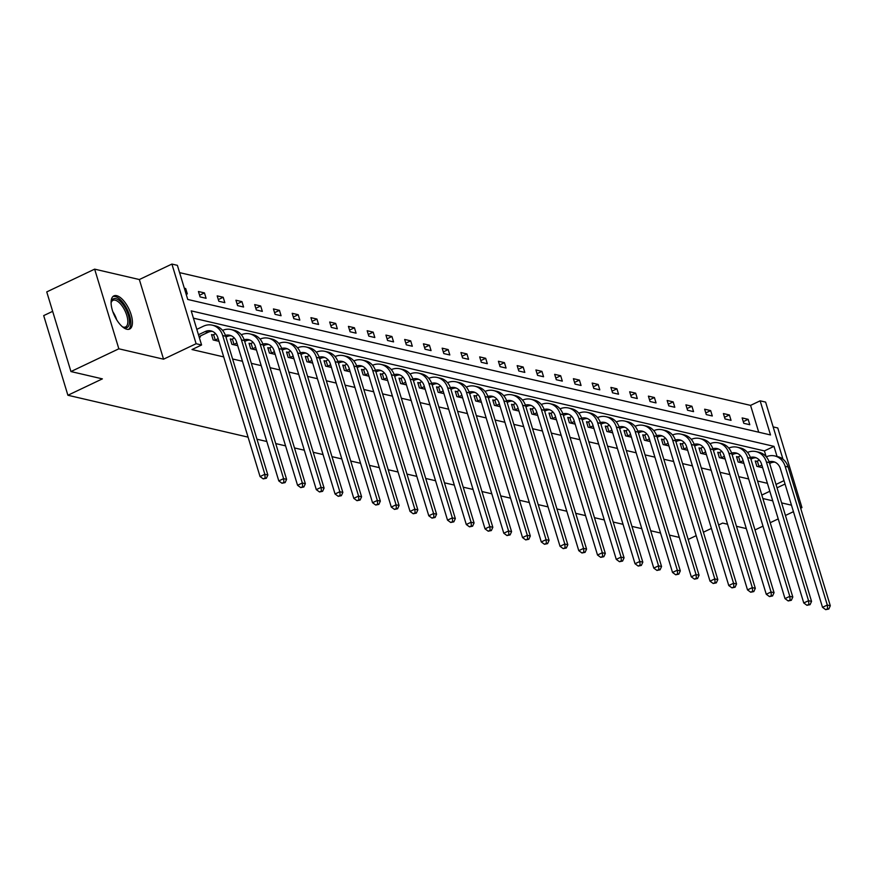 <?xml version="1.0" encoding="UTF-8"?>
<svg xmlns="http://www.w3.org/2000/svg" width="874" height="874" viewBox="0 0 874 874"><rect width="100%" height="100%" fill="white"/><g stroke="black" fill="none" stroke-linecap="round" stroke-linejoin="round"><path stroke-width="1.31" d="M126.861 329.258A18.365 7.964 -115.4 0 1 113.358 313.1A18.365 7.964 -115.4 0 1 113.882 295.882A18.365 7.964 -115.4 0 1 116.657 295.674A18.365 7.964 -115.4 0 1 130.16 311.832A18.365 7.964 -115.4 0 1 129.647 329.05A18.365 7.964 -115.4 0 1 126.861 329.258M248.074 437.142L67.899 395.256L102.378 378.868L70.947 371.559L46.748 291.905L94.643 269.148L118.842 348.802L163.547 359.192L196.115 343.722L171.905 264.068L177.378 265.335L187.746 299.454L770.507 434.946L760.14 400.827L765.613 402.095L782.94 459.145M70.947 371.559L118.842 348.802M800.671 508.231L801.961 507.619L777.762 427.976L773.151 426.894M754.994 529.939L762.991 526.148M770.223 522.707L778.221 518.905M785.442 515.474L793.439 511.672M163.547 359.192L139.348 279.538L94.643 269.148M139.348 279.538L171.905 264.068M758.719 432.204L750.569 405.383L179.596 272.633M750.569 405.383L760.14 400.827M52.659 311.341L43.7 315.601L67.899 395.256M679.295 537.401L669.44 535.106M660.547 533.042L650.693 530.747M641.8 528.683L631.946 526.388M623.042 524.324L613.198 522.04M604.295 519.964L594.451 517.681M585.547 515.605L575.704 513.322M566.8 511.246L556.957 508.963M548.053 506.887L538.209 504.604M529.305 502.528L519.462 500.245M510.558 498.169L500.704 495.886M491.811 493.81L481.956 491.527M473.063 489.451L463.209 487.168M454.305 485.092L444.462 482.809M435.558 480.733L425.714 478.449M416.811 476.374L406.967 474.09M398.063 472.015L388.22 469.731M379.316 467.656L369.473 465.372M360.569 463.296L350.725 461.013M341.821 458.937L331.967 456.654M323.074 454.578L313.22 452.295M304.327 450.219L294.472 447.936M285.569 445.86L275.725 443.577M266.821 441.501L256.978 439.218M737.831 456.938L736.487 456.621L738.115 462.007L743.916 463.351M700.336 448.22L698.981 447.903L700.62 453.289L706.421 454.633M662.842 439.502L661.487 439.185L663.126 444.571L668.916 445.915M625.336 430.784L623.992 430.467L625.631 435.853L631.421 437.197M587.841 422.066L586.498 421.749L588.126 427.135L593.927 428.478M550.347 413.347L548.992 413.031L550.631 418.417L556.432 419.76M512.852 404.629L511.498 404.312L513.136 409.698L518.938 411.042M475.358 395.911L474.003 395.594L475.642 400.98L481.432 402.324M437.852 387.193L436.508 386.876L438.136 392.262L443.937 393.606M400.358 378.475L399.014 378.158L400.642 383.544L406.443 384.888M362.863 369.757L361.508 369.44L363.147 374.826L368.948 376.17M325.368 361.038L324.014 360.722L325.652 366.108L331.454 367.451M287.863 352.32L286.519 352.003L288.158 357.39L293.948 358.733M250.368 343.602L249.024 343.285L250.652 348.671L256.453 350.026M212.874 334.884L211.519 334.578L213.158 339.953L218.959 341.308M766.148 456.654L764.4 450.908L193.427 318.158M777.052 456.468L773.982 446.363L191.209 310.871L201.577 344.99L192.007 349.545L223.7 356.909M232.604 358.985L242.448 361.268M251.351 363.344L261.195 365.627M270.099 367.703L279.942 369.986M288.846 372.062L298.69 374.345M307.593 376.421L317.437 378.704M326.341 380.78L336.195 383.063M345.088 385.139L354.942 387.422M363.835 389.498L373.69 391.781M382.594 393.857L392.437 396.141M401.341 398.216L411.184 400.5M420.088 402.575L429.932 404.859M438.835 406.934L448.679 409.218M457.583 411.283L467.426 413.577M476.33 415.642L486.173 417.936M495.077 420.001L504.932 422.295M513.825 424.36L523.679 426.654M532.572 428.719L542.426 431.013M551.33 433.078L561.174 435.372M570.077 437.437L579.921 439.731M588.825 441.796L598.668 444.09M607.572 446.155L617.415 448.449M626.319 450.514L636.163 452.808M645.067 454.873L654.91 457.168M663.814 459.232L673.668 461.527M682.561 463.591L692.416 465.886M701.309 467.951L711.163 470.245M720.067 472.31L729.91 474.604M738.814 476.669L748.657 478.963M757.561 481.028L767.405 483.322M200.135 336.064L200.419 336.993L199.523 336.359L208.056 332.306A11.766 10.018 103.1 0 1 212.458 331.388M231.621 339.243L230.277 338.926L231.905 344.312L237.706 345.667M269.116 347.961L267.772 347.644L269.4 353.03L275.201 354.385M306.621 356.679L305.266 356.363L306.905 361.749L312.695 363.092M344.116 365.398L342.761 365.081L344.4 370.467L350.201 371.811M381.61 374.116L380.256 373.799L381.894 379.185L387.695 380.529M419.105 382.834L417.761 382.517L419.389 387.903L425.19 389.247M456.599 391.552L455.256 391.235L456.894 396.621L462.685 397.965M494.105 400.27L492.75 399.953L494.389 405.339L500.19 406.683M531.6 408.988L530.245 408.671L531.884 414.058L537.685 415.401M569.094 417.706L567.75 417.39L569.378 422.776L575.179 424.119M606.589 426.425L605.245 426.108L606.873 431.494L612.674 432.838M644.094 435.143L642.74 434.826L644.378 440.212L650.169 441.556M681.589 443.861L680.234 443.544L681.873 448.93L687.674 450.274M719.084 452.579L717.729 452.262L719.368 457.648L725.169 458.992M756.578 461.297L755.234 460.98L756.862 466.366L762.663 467.71M201.577 344.99L196.115 343.722M727.561 524.225L722.645 523.078L718.636 524.979M711.414 528.42L703.417 532.211M696.185 535.653L688.188 539.455M746.309 528.584L736.465 526.29M762.882 498.541L772.725 500.824M781.629 502.9L791.473 505.183M800.376 507.259L801.961 507.619M761.822 495.055L769.819 491.254M777.041 487.823L785.038 484.021M776.014 484.436L784.011 480.634M749.794 424.709L743.785 423.311L742.146 417.925L748.155 419.323L749.794 424.709M731.046 420.35L725.038 418.952L723.399 413.566L729.408 414.964L731.046 420.35M712.299 415.991L706.29 414.593L704.652 409.207L710.66 410.605L712.299 415.991M693.552 411.632L687.543 410.234L685.904 404.848L691.913 406.246L693.552 411.632M674.804 407.273L668.785 405.875L667.157 400.489L673.166 401.887L674.804 407.273M656.046 402.914L650.038 401.516L648.41 396.13L654.418 397.528L656.046 402.914M637.299 398.555L631.29 397.157L629.662 391.771L635.671 393.169L637.299 398.555M618.552 394.196L612.543 392.797L610.904 387.411L616.924 388.81L618.552 394.196M599.804 389.837L593.796 388.438L592.157 383.052L598.166 384.451L599.804 389.837M581.057 385.478L575.048 384.079L573.41 378.693L579.418 380.092L581.057 385.478M562.31 381.119L556.301 379.72L554.662 374.334L560.671 375.733L562.31 381.119M543.562 376.76L537.554 375.361L535.915 369.975L541.924 371.374L543.562 376.76M524.815 372.4L518.806 371.002L517.168 365.616L523.176 367.014L524.815 372.4M506.068 368.041L500.048 366.643L498.42 361.257L504.429 362.655L506.068 368.041M487.31 363.682L481.301 362.284L479.673 356.898L485.682 358.296L487.31 363.682M468.562 359.323L462.554 357.925L460.926 352.539L466.935 353.937L468.562 359.323M449.815 354.964L443.806 353.566L442.168 348.18L448.187 349.578L449.815 354.964M431.068 350.605L425.059 349.207L423.42 343.821L429.429 345.219L431.068 350.605M412.32 346.246L406.312 344.848L404.673 339.462L410.682 340.86L412.32 346.246M393.573 341.887L387.564 340.489L385.926 335.103L391.934 336.501L393.573 341.887M374.826 337.528L368.817 336.129L367.178 330.743L373.187 332.142L374.826 337.528M356.079 333.169L350.07 331.77L348.431 326.384L354.44 327.783L356.079 333.169M337.331 328.81L331.322 327.411L329.684 322.025L335.692 323.424L337.331 328.81M318.573 324.451L312.564 323.052L310.936 317.666L316.945 319.065L318.573 324.451M299.826 320.092L293.817 318.693L292.189 313.307L298.198 314.706L299.826 320.092M281.078 315.733L275.07 314.334L273.442 308.948L279.451 310.346L281.078 315.733M262.331 311.373L256.322 309.975L254.684 304.589L260.692 305.987L262.331 311.373M243.584 307.014L237.575 305.616L235.936 300.23L241.945 301.628L243.584 307.014M224.837 302.655L218.828 301.257L217.189 295.871L223.198 297.269L224.837 302.655M206.089 298.296L200.08 296.898L198.442 291.512L204.45 292.91L206.089 298.296M184.338 288.234L185.703 288.551L187.342 293.937L185.976 293.62M764.4 450.908L773.982 446.363M184.589 289.086L185.703 288.551M199.567 295.237L204.45 292.91M218.325 299.596L223.198 297.269M237.073 303.955L241.945 301.628M255.82 308.314L260.692 305.987M274.567 312.673L279.451 310.346M293.314 317.033L298.198 314.706M312.062 321.392L316.945 319.065M330.809 325.751L335.692 323.424M349.556 330.11L354.44 327.783M368.304 334.469L373.187 332.142M387.062 338.828L391.934 336.501M405.809 343.187L410.682 340.86M424.556 347.546L429.429 345.219M443.304 351.905L448.187 349.578M462.051 356.264L466.935 353.937M480.798 360.623L485.682 358.296M499.546 364.982L504.429 362.655M518.293 369.341L523.176 367.014M537.04 373.701L541.924 371.374M555.798 378.06L560.671 375.733M574.546 382.419L579.418 380.092M593.293 386.778L598.166 384.451M612.04 391.137L616.924 388.81M630.788 395.496L635.671 393.169M649.535 399.855L654.418 397.528M668.282 404.214L673.166 401.887M687.03 408.573L691.913 406.246M705.777 412.932L710.66 410.605M724.524 417.28L729.408 414.964M743.282 421.639L748.155 419.323M198.464 334.731L205.051 331.607A11.766 10.018 103.1 0 1 210.984 330.907A11.766 10.018 103.1 0 1 217.899 337.812L260.048 476.559L264.844 474.287L222.684 335.54A17.655 15.033 -76.9 0 0 212.316 325.172A17.655 15.033 -76.9 0 0 203.413 326.221L196.825 329.356M265.161 477.98L263.238 478.886L266.362 478.253L265.161 477.98L264.844 474.287L267.848 474.986L225.689 336.239A17.655 15.033 -76.9 0 0 215.321 325.871L212.316 325.172M267.848 474.986L266.362 478.253M263.238 478.886L260.048 476.559M217.823 341.035L218.719 340.499M225.94 337.069L226.803 336.665A11.766 10.018 103.1 0 1 231.206 335.747M211.737 335.266L213.627 334.633L215.266 340.019L218.15 338.642M215.266 340.019L214.512 340.27M215.616 333.693L213.627 334.633M225.405 335.365A11.766 10.018 103.1 0 1 229.731 335.255A11.766 10.018 103.1 0 1 236.646 342.171L278.795 480.918L283.591 478.646L241.432 339.899A17.655 15.033 -76.9 0 0 231.064 329.531A17.655 15.033 -76.9 0 0 222.564 330.394M283.908 482.339L281.985 483.246L285.11 482.612L283.908 482.339L283.591 478.646L286.596 479.345L244.436 340.598A17.655 15.033 -76.9 0 0 234.068 330.23L231.064 329.531M286.596 479.345L285.11 482.612M281.985 483.246L278.795 480.918M236.57 345.394L237.466 344.859M244.687 341.428L245.55 341.024A11.766 10.018 103.1 0 1 249.953 340.106M230.485 339.625L232.375 338.992L234.013 344.378L236.898 343.001M234.013 344.378L233.26 344.629M234.363 338.052L232.375 338.992M244.152 339.724A11.766 10.018 103.1 0 1 248.478 339.615A11.766 10.018 103.1 0 1 255.394 346.53L297.553 485.278L302.338 483.005L260.179 344.258A17.655 15.033 -76.9 0 0 249.811 333.89A17.655 15.033 -76.9 0 0 241.311 334.753M302.655 486.698L300.732 487.605L303.857 486.971L302.655 486.698L302.338 483.005L305.343 483.704L263.183 344.957A17.655 15.033 -76.9 0 0 252.815 334.589L249.811 333.89M305.343 483.704L303.857 486.971M300.732 487.605L297.553 485.278M111.096 302.939A15.885 6.894 -115.4 0 1 111.249 302.043A15.885 6.894 -115.4 0 1 125.048 307.561A15.885 6.894 -115.4 0 1 129.407 323.052A15.885 6.894 -115.4 0 1 123.212 327.193A15.885 6.894 -115.4 0 1 122.415 326.756M122.6 326.865A14.716 6.38 64.6 0 0 125.583 326.942A14.716 6.38 64.6 0 0 123.737 308.435A14.716 6.38 64.6 0 0 112.954 300.361A14.716 6.38 64.6 0 0 111.129 302.721M128.587 329.356A18.245 7.921 64.6 0 0 125.758 306.73A18.245 7.921 64.6 0 0 112.975 296.505M255.317 349.753L256.213 349.218M263.445 345.787L264.298 345.383A11.766 10.018 103.1 0 1 268.7 344.465M249.232 343.985L251.122 343.351L252.761 348.737L255.645 347.36M252.761 348.737L252.007 348.988M253.11 342.411L251.122 343.351M262.899 344.083A11.766 10.018 103.1 0 1 267.226 343.974A11.766 10.018 103.1 0 1 274.141 350.889L316.301 489.637L321.086 487.364L278.926 348.617A17.655 15.033 -76.9 0 0 268.558 338.249A17.655 15.033 -76.9 0 0 260.07 339.112M321.403 491.057L319.491 491.964L322.604 491.33L321.403 491.057L321.086 487.364L324.09 488.063L281.941 349.316A17.655 15.033 -76.9 0 0 271.563 338.948L268.558 338.249M324.09 488.063L322.604 491.33M319.491 491.964L316.301 489.637M274.065 354.112L274.96 353.577M282.193 350.146L283.045 349.742A11.766 10.018 103.1 0 1 287.448 348.824M267.979 348.344L269.869 347.71L271.508 353.096L274.392 351.719M271.508 353.096L270.754 353.347M271.858 346.77L269.869 347.71M281.647 348.442A11.766 10.018 103.1 0 1 285.984 348.333A11.766 10.018 103.1 0 1 292.888 355.248L335.048 493.996L339.833 491.723L297.684 352.976A17.655 15.033 -76.9 0 0 287.317 342.608A17.655 15.033 -76.9 0 0 278.817 343.471M340.15 495.416L338.238 496.323L341.352 495.689L340.15 495.416L339.833 491.723L342.837 492.423L300.689 353.675A17.655 15.033 -76.9 0 0 290.321 343.307L287.317 342.608M342.837 492.423L341.352 495.689M338.238 496.323L335.048 493.996M292.812 358.471L293.708 357.936M300.94 354.505L301.792 354.101A11.766 10.018 103.1 0 1 306.195 353.183M286.727 352.703L288.617 352.069L290.255 357.455L293.14 356.079M290.255 357.455L289.502 357.706M290.616 351.13L288.617 352.069M300.394 352.801A11.766 10.018 103.1 0 1 304.731 352.692A11.766 10.018 103.1 0 1 311.636 359.607L353.795 498.355L358.58 496.082L316.432 357.335A17.655 15.033 -76.9 0 0 306.064 346.967A17.655 15.033 -76.9 0 0 297.564 347.83M358.897 499.775L356.985 500.682L360.099 500.048L358.897 499.775L358.58 496.082L361.585 496.782L319.436 358.034A17.655 15.033 -76.9 0 0 309.068 347.666L306.064 346.967M361.585 496.782L360.099 500.048M356.985 500.682L353.795 498.355M311.559 362.83L312.455 362.295M319.687 358.864L320.55 358.46A11.766 10.018 103.1 0 1 324.942 357.542M305.474 357.062L307.375 356.428L309.003 361.814L311.898 360.438M309.003 361.814L308.249 362.065M309.363 355.489L307.375 356.428M319.141 357.16A11.766 10.018 103.1 0 1 323.478 357.051A11.766 10.018 103.1 0 1 330.383 363.966L372.543 502.714L377.328 500.441L335.179 361.694A17.655 15.033 -76.9 0 0 324.811 351.326A17.655 15.033 -76.9 0 0 316.312 352.189M377.644 504.134L375.733 505.041L378.846 504.407L377.644 504.134L377.328 500.441L380.332 501.141L338.183 362.393A17.655 15.033 -76.9 0 0 327.816 352.025L324.811 351.326M380.332 501.141L378.846 504.407M375.733 505.041L372.543 502.714M330.306 367.189L331.202 366.654M338.435 363.223L339.298 362.819A11.766 10.018 103.1 0 1 343.701 361.902M324.221 361.421L326.122 360.787L327.75 366.173L330.645 364.797M327.75 366.173L326.996 366.424M328.111 359.848L326.122 360.787M337.888 361.519A11.766 10.018 103.1 0 1 342.226 361.41A11.766 10.018 103.1 0 1 349.141 368.325L391.29 507.073L396.075 504.801L353.926 366.053A17.655 15.033 -76.9 0 0 343.558 355.685A17.655 15.033 -76.9 0 0 335.059 356.548M396.392 508.493L394.48 509.4L397.594 508.766L396.392 508.493L396.075 504.801L399.079 505.5L356.931 366.752A17.655 15.033 -76.9 0 0 346.563 356.384L343.558 355.685M399.079 505.5L397.594 508.766M394.48 509.4L391.29 507.073M349.054 371.548L349.95 371.013M357.182 367.583L358.045 367.178A11.766 10.018 103.1 0 1 362.448 366.261M342.969 365.78L344.869 365.146L346.497 370.532L349.392 369.156M346.497 370.532L345.743 370.784M346.858 364.207L344.869 365.146M356.636 365.878A11.766 10.018 103.1 0 1 360.973 365.769A11.766 10.018 103.1 0 1 367.888 372.685L410.037 511.432L414.833 509.16L372.674 370.412A17.655 15.033 -76.9 0 0 362.306 360.044A17.655 15.033 -76.9 0 0 353.806 360.907M415.139 512.852L413.227 513.759L416.341 513.125L415.139 512.852L414.833 509.16L417.838 509.859L375.678 371.111A17.655 15.033 -76.9 0 0 365.31 360.743L362.306 360.044M417.838 509.859L416.341 513.125M413.227 513.759L410.037 511.432M367.801 375.907L368.708 375.372M375.929 371.942L376.792 371.526A11.766 10.018 103.1 0 1 381.195 370.62M361.727 370.139L363.617 369.505L365.256 374.891L368.14 373.515M365.256 374.891L364.502 375.143M365.605 368.566L363.617 369.505M375.394 370.237A11.766 10.018 103.1 0 1 379.72 370.128A11.766 10.018 103.1 0 1 386.636 377.044L428.784 515.791L433.58 513.519L391.421 374.771A17.655 15.033 -76.9 0 0 381.053 364.403A17.655 15.033 -76.9 0 0 372.553 365.266M433.897 517.211L431.974 518.118L435.099 517.484L433.897 517.211L433.58 513.519L436.585 514.218L394.425 375.47A17.655 15.033 -76.9 0 0 384.057 365.103L381.053 364.403M436.585 514.218L435.099 517.484M431.974 518.118L428.784 515.791M386.559 380.266L387.455 379.731M394.677 376.301L395.54 375.886A11.766 10.018 103.1 0 1 399.942 374.979M380.474 374.498L382.364 373.864L384.003 379.25L386.887 377.874M384.003 379.25L383.249 379.502M384.352 372.925L382.364 373.864M394.141 374.596A11.766 10.018 103.1 0 1 398.468 374.487A11.766 10.018 103.1 0 1 405.383 381.403L447.532 520.15L452.328 517.878L410.168 379.13A17.655 15.033 -76.9 0 0 399.8 368.762A17.655 15.033 -76.9 0 0 391.301 369.626M452.645 521.57L450.722 522.477L453.846 521.844L452.645 521.57L452.328 517.878L455.332 518.577L413.173 379.829A17.655 15.033 -76.9 0 0 402.805 369.462L399.8 368.762M455.332 518.577L453.846 521.844M450.722 522.477L447.532 520.15M405.307 384.626L406.202 384.09M413.424 380.66L414.287 380.245A11.766 10.018 103.1 0 1 418.69 379.338M399.221 378.857L401.111 378.224L402.75 383.61L405.634 382.233M402.75 383.61L401.996 383.861M403.1 377.284L401.111 378.224M412.889 378.955A11.766 10.018 103.1 0 1 417.215 378.846A11.766 10.018 103.1 0 1 424.13 385.762L466.29 524.509L471.075 522.237L428.916 383.489A17.655 15.033 -76.9 0 0 418.548 373.122A17.655 15.033 -76.9 0 0 410.048 373.985M471.392 525.929L469.469 526.836L472.594 526.203L471.392 525.929L471.075 522.237L474.079 522.936L431.92 384.189A17.655 15.033 -76.9 0 0 421.552 373.821L418.548 373.122M474.079 522.936L472.594 526.203M469.469 526.836L466.29 524.509M424.054 388.985L424.95 388.449M432.182 385.019L433.034 384.604A11.766 10.018 103.1 0 1 437.437 383.697M417.969 383.216L419.859 382.583L421.497 387.969L424.382 386.592M421.497 387.969L420.744 388.22M421.847 381.643L419.859 382.583M431.636 383.315A11.766 10.018 103.1 0 1 435.962 383.205A11.766 10.018 103.1 0 1 442.878 390.121L485.037 528.868L489.822 526.596L447.663 387.848A17.655 15.033 -76.9 0 0 437.295 377.481A17.655 15.033 -76.9 0 0 428.806 378.344M490.139 530.289L488.227 531.195L491.341 530.562L490.139 530.289L489.822 526.596L492.827 527.295L450.678 388.548A17.655 15.033 -76.9 0 0 440.299 378.18L437.295 377.481M492.827 527.295L491.341 530.562M488.227 531.195L485.037 528.868M442.801 393.344L443.697 392.808M450.929 389.378L451.782 388.963A11.766 10.018 103.1 0 1 456.184 388.056M436.716 387.575L438.606 386.942L440.245 392.328L443.129 390.951M440.245 392.328L439.491 392.579M440.594 386.002L438.606 386.942M450.383 387.674A11.766 10.018 103.1 0 1 454.72 387.564A11.766 10.018 103.1 0 1 461.625 394.48L503.785 533.227L508.57 530.955L466.421 392.207A17.655 15.033 -76.9 0 0 456.053 381.84A17.655 15.033 -76.9 0 0 447.554 382.703M508.887 534.648L506.975 535.554L510.088 534.921L508.887 534.648L508.57 530.955L511.574 531.654L469.425 392.907A17.655 15.033 -76.9 0 0 459.058 382.539L456.053 381.84M511.574 531.654L510.088 534.921M506.975 535.554L503.785 533.227M461.548 397.703L462.444 397.167M469.677 393.737L470.529 393.322A11.766 10.018 103.1 0 1 474.932 392.415M455.463 391.934L457.353 391.301L458.992 396.687L461.876 395.31M458.992 396.687L458.238 396.938M459.353 390.361L457.353 391.301M469.13 392.033A11.766 10.018 103.1 0 1 473.468 391.923A11.766 10.018 103.1 0 1 480.372 398.839L522.532 537.586L527.317 535.314L485.168 396.567A17.655 15.033 -76.9 0 0 474.801 386.199A17.655 15.033 -76.9 0 0 466.301 387.062M527.634 539.007L525.722 539.913L528.836 539.28L527.634 539.007L527.317 535.314L530.321 536.013L488.173 397.266A17.655 15.033 -76.9 0 0 477.805 386.898L474.801 386.199M530.321 536.013L528.836 539.28M525.722 539.913L522.532 537.586M480.296 402.062L481.192 401.527M488.424 398.096L489.287 397.681A11.766 10.018 103.1 0 1 493.679 396.774M474.211 396.293L476.112 395.66L477.739 401.046L480.634 399.669M477.739 401.046L476.986 401.297M478.1 394.72L476.112 395.66M487.878 396.392A11.766 10.018 103.1 0 1 492.215 396.283A11.766 10.018 103.1 0 1 499.12 403.198L541.279 541.946L546.064 539.673L503.916 400.926A17.655 15.033 -76.9 0 0 493.548 390.558A17.655 15.033 -76.9 0 0 485.048 391.421M546.381 543.366L544.469 544.273L547.583 543.639L546.381 543.366L546.064 539.673L549.069 540.372L506.92 401.625A17.655 15.033 -76.9 0 0 496.552 391.257L493.548 390.558M549.069 540.372L547.583 543.639M544.469 544.273L541.279 541.946M499.043 406.421L499.939 405.886M507.171 402.455L508.034 402.04A11.766 10.018 103.1 0 1 512.437 401.133M492.958 400.653L494.859 400.019L496.487 405.405L499.382 404.028M496.487 405.405L495.733 405.656M496.847 399.079L494.859 400.019M506.625 400.751A11.766 10.018 103.1 0 1 510.962 400.642A11.766 10.018 103.1 0 1 517.878 407.557L560.026 546.305L564.812 544.032L522.663 405.285A17.655 15.033 -76.9 0 0 512.295 394.917A17.655 15.033 -76.9 0 0 503.795 395.78M565.128 547.725L563.217 548.632L566.33 547.998L565.128 547.725L564.812 544.032L567.816 544.731L525.667 405.984A17.655 15.033 -76.9 0 0 515.299 395.616L512.295 394.917M567.816 544.731L566.33 547.998M563.217 548.632L560.026 546.305M517.79 410.78L518.686 410.245M525.919 406.814L526.782 406.399A11.766 10.018 103.1 0 1 531.184 405.492M511.705 405.012L513.606 404.378L515.234 409.764L518.129 408.387M515.234 409.764L514.48 410.015M515.594 403.438L513.606 404.378M525.372 405.11A11.766 10.018 103.1 0 1 529.71 405.001A11.766 10.018 103.1 0 1 536.625 411.916L578.774 550.664L583.57 548.391L541.41 409.644A17.655 15.033 -76.9 0 0 531.042 399.276A17.655 15.033 -76.9 0 0 522.543 400.139M583.876 552.073L581.964 552.991L585.077 552.357L583.876 552.073L583.57 548.391L586.574 549.091L544.415 410.343A17.655 15.033 -76.9 0 0 534.047 399.975L531.042 399.276M586.574 549.091L585.077 552.357M581.964 552.991L578.774 550.664M536.538 415.139L537.444 414.604M544.666 411.173L545.529 410.758A11.766 10.018 103.1 0 1 549.932 409.851M530.463 409.371L532.353 408.737L533.992 414.123L536.876 412.747M533.992 414.123L533.238 414.374M534.342 407.797L532.353 408.737M544.131 409.469A11.766 10.018 103.1 0 1 548.457 409.36A11.766 10.018 103.1 0 1 555.372 416.275L597.521 555.023L602.317 552.75L560.158 414.003A17.655 15.033 -76.9 0 0 549.79 403.635A17.655 15.033 -76.9 0 0 541.29 404.498M602.634 556.432L600.711 557.35L603.836 556.716L602.634 556.432L602.317 552.75L605.321 553.45L563.162 414.702A17.655 15.033 -76.9 0 0 552.794 404.334L549.79 403.635M605.321 553.45L603.836 556.716M600.711 557.35L597.521 555.023M555.296 419.498L556.192 418.963M563.413 415.532L564.276 415.117A11.766 10.018 103.1 0 1 568.679 414.21M549.211 413.73L551.101 413.096L552.739 418.482L555.624 417.106M552.739 418.482L551.986 418.733M553.089 412.157L551.101 413.096M562.878 413.828A11.766 10.018 103.1 0 1 567.204 413.719A11.766 10.018 103.1 0 1 574.12 420.634L616.268 559.382L621.064 557.109L578.905 418.362A17.655 15.033 -76.9 0 0 568.537 407.994A17.655 15.033 -76.9 0 0 560.037 408.857M621.381 560.791L619.458 561.709L622.583 561.075L621.381 560.791L621.064 557.109L624.069 557.809L581.909 419.061A17.655 15.033 -76.9 0 0 571.541 408.693L568.537 407.994M624.069 557.809L622.583 561.075M619.458 561.709L616.268 559.382M574.043 423.857L574.939 423.322M582.16 419.891L583.024 419.476A11.766 10.018 103.1 0 1 587.426 418.57M567.958 418.089L569.848 417.455L571.487 422.841L574.371 421.465M571.487 422.841L570.733 423.092M571.836 416.516L569.848 417.455M581.625 418.187A11.766 10.018 103.1 0 1 585.951 418.078A11.766 10.018 103.1 0 1 592.867 424.993L635.027 563.741L639.812 561.469L597.652 422.721A17.655 15.033 -76.9 0 0 587.284 412.353A17.655 15.033 -76.9 0 0 578.785 413.216M640.129 565.15L638.206 566.068L641.33 565.434L640.129 565.15L639.812 561.469L642.816 562.168L600.656 423.42A17.655 15.033 -76.9 0 0 590.289 413.052L587.284 412.353M642.816 562.168L641.33 565.434M638.206 566.068L635.027 563.741M592.791 428.216L593.686 427.681M600.919 424.251L601.771 423.835A11.766 10.018 103.1 0 1 606.174 422.929M586.705 422.448L588.595 421.814L590.234 427.2L593.118 425.824M590.234 427.2L589.48 427.452M590.584 420.875L588.595 421.814M600.372 422.546A11.766 10.018 103.1 0 1 604.699 422.437A11.766 10.018 103.1 0 1 611.614 429.353L653.774 568.1L658.559 565.828L616.399 427.08A17.655 15.033 -76.9 0 0 606.032 416.712A17.655 15.033 -76.9 0 0 597.543 417.575M658.876 569.509L656.953 570.427L660.078 569.793L658.876 569.509L658.559 565.828L661.563 566.527L619.404 427.779A17.655 15.033 -76.9 0 0 609.036 417.411L606.032 416.712M661.563 566.527L660.078 569.793M656.953 570.427L653.774 568.1M611.538 432.575L612.434 432.04M619.666 428.61L620.518 428.194A11.766 10.018 103.1 0 1 624.921 427.288M605.453 426.807L607.343 426.173L608.981 431.559L611.866 430.183M608.981 431.559L608.228 431.811M609.331 425.234L607.343 426.173M619.12 426.905A11.766 10.018 103.1 0 1 623.457 426.796A11.766 10.018 103.1 0 1 630.362 433.712L672.521 572.459L677.306 570.187L635.158 431.439A17.655 15.033 -76.9 0 0 624.79 421.071A17.655 15.033 -76.9 0 0 616.29 421.934M677.623 573.868L675.711 574.786L678.825 574.152L677.623 573.868L677.306 570.187L680.311 570.886L638.162 432.138A17.655 15.033 -76.9 0 0 627.794 421.771L624.79 421.071M680.311 570.886L678.825 574.152M675.711 574.786L672.521 572.459M630.285 436.934L631.181 436.399M638.413 432.969L639.265 432.554A11.766 10.018 103.1 0 1 643.668 431.647M624.2 431.166L626.09 430.532L627.729 435.918L630.613 434.542M627.729 435.918L626.975 436.17M628.089 429.593L626.09 430.532M637.867 431.264A11.766 10.018 103.1 0 1 642.204 431.155A11.766 10.018 103.1 0 1 649.109 438.071L691.268 576.818L696.054 574.546L653.905 435.798A17.655 15.033 -76.9 0 0 643.537 425.43A17.655 15.033 -76.9 0 0 635.037 426.293M696.37 578.227L694.459 579.145L697.572 578.512L696.37 578.227L696.054 574.546L699.058 575.245L656.909 436.497A17.655 15.033 -76.9 0 0 646.541 426.13L643.537 425.43M699.058 575.245L697.572 578.512M694.459 579.145L691.268 576.818M649.032 441.294L649.928 440.758M657.161 437.328L658.013 436.913A11.766 10.018 103.1 0 1 662.416 436.006M642.947 435.525L644.837 434.891L646.476 440.278L649.36 438.901M646.476 440.278L645.722 440.529M646.836 433.952L644.837 434.891M656.614 435.623A11.766 10.018 103.1 0 1 660.952 435.514A11.766 10.018 103.1 0 1 667.856 442.43L710.016 581.177L714.801 578.905L672.652 440.157A17.655 15.033 -76.9 0 0 662.284 429.789A17.655 15.033 -76.9 0 0 653.785 430.653M715.118 582.587L713.206 583.504L716.319 582.871L715.118 582.587L714.801 578.905L717.805 579.604L675.657 440.857A17.655 15.033 -76.9 0 0 665.289 430.489L662.284 429.789M717.805 579.604L716.319 582.871M713.206 583.504L710.016 581.177M667.78 445.653L668.676 445.117M675.908 441.687L676.771 441.272A11.766 10.018 103.1 0 1 681.174 440.365M661.694 439.884L663.595 439.251L665.223 444.637L668.118 443.26M665.223 444.637L664.469 444.888M665.584 438.311L663.595 439.251M675.362 439.983A11.766 10.018 103.1 0 1 679.699 439.873A11.766 10.018 103.1 0 1 686.614 446.789L728.763 585.536L733.548 583.264L691.4 444.516A17.655 15.033 -76.9 0 0 681.032 434.149A17.655 15.033 -76.9 0 0 672.532 435.012M733.865 586.946L731.953 587.863L735.067 587.23L733.865 586.946L733.548 583.264L736.553 583.963L694.404 445.216A17.655 15.033 -76.9 0 0 684.036 434.848L681.032 434.149M736.553 583.963L735.067 587.23M731.953 587.863L728.763 585.536M686.527 450.012L687.423 449.476M694.655 446.046L695.518 445.631A11.766 10.018 103.1 0 1 699.921 444.724M680.442 444.243L682.343 443.61L683.971 448.996L686.866 447.619M683.971 448.996L683.217 449.247M684.331 442.67L682.343 443.61M694.109 444.342A11.766 10.018 103.1 0 1 698.446 444.232A11.766 10.018 103.1 0 1 705.362 451.148L747.51 589.895L752.306 587.623L710.147 448.875A17.655 15.033 -76.9 0 0 699.779 438.508A17.655 15.033 -76.9 0 0 691.279 439.371M752.612 591.305L750.7 592.222L753.814 591.589L752.612 591.305L752.306 587.623L755.311 588.322L713.151 449.575A17.655 15.033 -76.9 0 0 702.783 439.207L699.779 438.508M755.311 588.322L753.814 591.589M750.7 592.222L747.51 589.895M705.274 454.371L706.17 453.835M713.403 450.405L714.266 449.99A11.766 10.018 103.1 0 1 718.668 449.083M699.2 448.602L701.09 447.969L702.718 453.355L705.613 451.978M702.718 453.355L701.975 453.606M703.078 447.029L701.09 447.969M712.867 448.701A11.766 10.018 103.1 0 1 717.193 448.591A11.766 10.018 103.1 0 1 724.109 455.507L766.258 594.254L771.054 591.982L728.894 453.235A17.655 15.033 -76.9 0 0 718.526 442.867A17.655 15.033 -76.9 0 0 710.027 443.73M771.36 595.664L769.448 596.581L772.561 595.948L771.36 595.664L771.054 591.982L774.058 592.681L731.899 453.934A17.655 15.033 -76.9 0 0 721.531 443.566L718.526 442.867M774.058 592.681L772.561 595.948M769.448 596.581L766.258 594.254M724.033 458.73L724.928 458.195M732.15 454.764L733.013 454.349A11.766 10.018 103.1 0 1 737.416 453.442M717.947 452.961L719.837 452.328L721.476 457.714L724.36 456.337M721.476 457.714L720.722 457.965M721.826 451.388L719.837 452.328M731.614 453.06A11.766 10.018 103.1 0 1 735.941 452.951A11.766 10.018 103.1 0 1 742.856 459.866L785.005 598.614L789.801 596.341L747.641 457.594A17.655 15.033 -76.9 0 0 737.274 447.226A17.655 15.033 -76.9 0 0 728.774 448.089M790.118 600.023L788.195 600.941L791.32 600.307L790.118 600.023L789.801 596.341L792.805 597.04L750.646 458.293A17.655 15.033 -76.9 0 0 740.278 447.925L737.274 447.226M792.805 597.04L791.32 600.307M788.195 600.941L785.005 598.614M742.78 463.089L743.676 462.554M750.897 459.123L751.76 458.708A11.766 10.018 103.1 0 1 756.163 457.801M736.695 457.321L738.585 456.687L740.223 462.073L743.108 460.696M740.223 462.073L739.47 462.324M740.573 455.747L738.585 456.687M750.362 457.419A11.766 10.018 103.1 0 1 754.688 457.31A11.766 10.018 103.1 0 1 761.604 464.225L803.763 602.973L808.548 600.7L766.389 461.953A17.655 15.033 -76.9 0 0 756.021 451.585A17.655 15.033 -76.9 0 0 747.521 452.448M808.865 604.382L806.942 605.3L810.067 604.666L808.865 604.382L808.548 600.7L811.553 601.399L769.393 462.652A17.655 15.033 -76.9 0 0 759.025 452.284L756.021 451.585M811.553 601.399L810.067 604.666M806.942 605.3L803.763 602.973M761.527 467.448L762.423 466.913M769.644 463.482L770.507 463.067A11.766 10.018 103.1 0 1 774.91 462.16M755.442 461.68L757.332 461.046L758.971 466.432L761.855 465.055M758.971 466.432L758.217 466.683M759.32 460.106L757.332 461.046M769.109 461.778A11.766 10.018 103.1 0 1 773.435 461.669A11.766 10.018 103.1 0 1 780.351 468.584L822.51 607.332L827.296 605.059L785.136 466.312A17.655 15.033 -76.9 0 0 774.768 455.944A17.655 15.033 -76.9 0 0 766.279 456.807M827.612 608.741L825.69 609.659L828.814 609.025L827.612 608.741L827.296 605.059L830.3 605.758L788.14 467.011A17.655 15.033 -76.9 0 0 777.773 456.643L774.768 455.944M830.3 605.758L828.814 609.025M825.69 609.659L822.51 607.332M205.051 331.607L208.056 332.306M222.684 335.54L225.689 336.239M225.743 336.414L226.803 336.665M241.432 339.899L244.436 340.598M244.491 340.773L245.55 341.024M260.179 344.258L263.183 344.957M112.855 311.734A14.716 6.38 -115.4 0 1 113.751 313.176A14.716 6.38 -115.4 0 1 116.712 319.829M263.238 345.132L264.298 345.383M278.926 348.617L281.941 349.316M281.985 349.491L283.045 349.742M297.684 352.976L300.689 353.675M300.743 353.85L301.792 354.101M316.432 357.335L319.436 358.034M319.491 358.209L320.55 358.46M335.179 361.694L338.183 362.393M338.238 362.568L339.298 362.819M353.926 366.053L356.931 366.752M356.985 366.927L358.045 367.178M372.674 370.412L375.678 371.111M375.733 371.286L376.792 371.526M391.421 374.771L394.425 375.47M394.48 375.645L395.54 375.886M410.168 379.13L413.173 379.829M413.227 380.004L414.287 380.245M428.916 383.489L431.92 384.189M431.974 384.363L433.034 384.604M447.663 387.848L450.678 388.548M450.722 388.722L451.782 388.963M466.421 392.207L469.425 392.907M469.48 393.082L470.529 393.322M485.168 396.567L488.173 397.266M488.227 397.441L489.287 397.681M503.916 400.926L506.92 401.625M506.975 401.8L508.034 402.04M522.663 405.285L525.667 405.984M525.722 406.159L526.782 406.399M541.41 409.644L544.415 410.343M544.469 410.518L545.529 410.758M560.158 414.003L563.162 414.702M563.217 414.877L564.276 415.117M578.905 418.362L581.909 419.061M581.964 419.236L583.024 419.476M597.652 422.721L600.656 423.42M600.711 423.595L601.771 423.835M616.399 427.08L619.404 427.779M619.458 427.954L620.518 428.194M635.158 431.439L638.162 432.138M638.217 432.313L639.265 432.554M653.905 435.798L656.909 436.497M656.964 436.672L658.013 436.913M672.652 440.157L675.657 440.857M675.711 441.031L676.771 441.272M691.4 444.516L694.404 445.216M694.459 445.39L695.518 445.631M710.147 448.875L713.151 449.575M713.206 449.749L714.266 449.99M728.894 453.235L731.899 453.934M731.953 454.109L733.013 454.349M747.641 457.594L750.646 458.293M750.7 458.468L751.76 458.708M766.389 461.953L769.393 462.652M769.448 462.827L770.507 463.067M785.136 466.312L788.14 467.011"/></g></svg>
